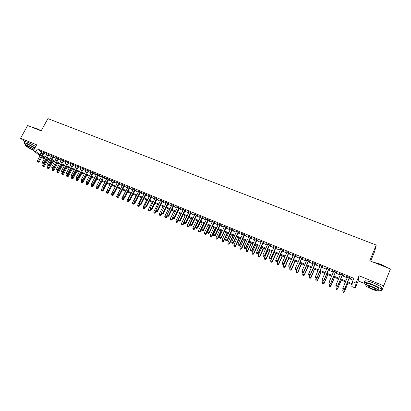 <?xml version="1.0" encoding="UTF-8"?>
<svg xmlns="http://www.w3.org/2000/svg" width="411" height="411" viewBox="0 0 411 411"><rect width="100%" height="100%" fill="white"/><g stroke="black" fill="none" stroke-linecap="round" stroke-linejoin="round"><path stroke-width="0.62" d="M44.095 159.149L41.639 157.387M370.665 261.149L374.693 251.362L376.229 245.069L47.917 118.609L41.151 130.868L27.66 125.53L20.55 138.271L24.932 141.98M376.229 245.069L369.756 260.795L390.45 268.974L381.809 290.582L383.674 285.779L359.029 275.766L356.003 283.097L355.248 287.952L351.842 286.544L352.088 284.602L347.321 282.634M359.029 275.766L358.156 280.903L364.018 283.302M381.203 290.336L381.809 290.582M358.156 280.903L355.248 287.952M390.45 268.974L383.674 285.779M44.111 152.871L44.943 153.211L44.28 152.635L41.419 151.464L42.117 152.055M48.888 154.829L49.726 155.173L49.073 154.598L46.191 153.421L46.895 154.012M53.697 156.797L54.545 157.146L53.898 156.576L51 155.389L51.709 155.985M58.537 158.78L59.389 159.129L58.752 158.564L55.834 157.367L56.548 157.968M63.412 160.778L64.27 161.127L63.643 160.562L60.705 159.36L61.424 159.961M68.318 162.787L69.182 163.141L68.56 162.581L65.606 161.369L66.33 161.975M73.256 164.811L74.124 165.165L73.518 164.606L70.538 163.388L71.273 163.994M78.229 166.845L79.102 167.205L78.501 166.65L75.506 165.422L76.246 166.034M83.233 168.895L84.111 169.255L83.525 168.705L80.505 167.472L81.25 168.084M88.273 170.961L89.156 171.325L88.576 170.776L85.539 169.532L86.289 170.149M93.343 173.036L94.237 173.406L93.667 172.856L90.61 171.608L91.365 172.23M98.45 175.132L99.349 175.497L98.789 174.958L95.712 173.694L96.472 174.321M103.593 177.239L104.497 177.609L103.947 177.069L100.849 175.8L101.615 176.427M108.771 179.355L109.68 179.73L109.141 179.196L106.017 177.917L106.793 178.549M113.981 181.492L114.895 181.868L114.366 181.333L111.227 180.049L112.008 180.686M119.226 183.64L120.151 184.02L119.632 183.491L116.467 182.196L117.258 182.833M124.512 185.808L125.442 186.188L124.934 185.659L121.748 184.354L122.54 185.001M129.83 187.986L130.765 188.366L130.272 187.848L127.066 186.532L127.862 187.18M135.188 190.18L136.128 190.565L135.645 190.046L132.414 188.726L133.221 189.373M140.583 192.389L141.533 192.78L141.06 192.261L137.808 190.93L138.62 191.588M146.013 194.614L146.968 195.004L146.506 194.495L143.234 193.155L144.05 193.812M151.484 196.854L152.445 197.249L151.998 196.741L148.7 195.389L149.527 196.052M156.992 199.114L157.963 199.51L157.521 199.006L154.202 197.645L155.034 198.313M162.54 201.385L163.516 201.786L163.09 201.282L159.745 199.916L160.583 200.583M168.125 203.671L169.106 204.077L168.695 203.579L165.325 202.202L166.172 202.875M173.75 205.978L174.742 206.384L174.341 205.89L170.95 204.503L171.803 205.181M179.417 208.3L180.414 208.706L180.028 208.218L176.612 206.82L177.47 207.504M185.125 210.638L186.126 211.049L185.751 210.56L182.314 209.153L183.178 209.841M190.874 212.99L191.886 213.407L191.521 212.924L188.053 211.506L188.932 212.194M196.664 215.364L197.681 215.78L197.331 215.302L193.838 213.874L194.722 214.568M202.495 217.753L203.517 218.169L203.183 217.696L199.664 216.258L200.558 216.957M208.367 220.157L209.399 220.579L209.076 220.111L205.536 218.662L206.435 219.366M214.28 222.582L215.323 223.009L215.015 222.541L211.444 221.082L212.353 221.791M220.239 225.023L221.288 225.454L220.995 224.992L217.404 223.522L218.313 224.231M226.245 227.483L227.298 227.915L227.021 227.458L223.399 225.978L224.319 226.692M232.292 229.96L233.356 230.396L233.088 229.944L229.441 228.449L230.371 229.174M238.385 232.456L239.454 232.893L239.202 232.446L235.529 230.941L236.469 231.67M244.519 234.969L245.598 235.411L245.362 234.969L241.663 233.453L242.608 234.183M250.705 237.501L251.789 237.948L251.568 237.512L247.838 235.986L248.794 236.721M256.932 240.055L258.026 240.502L257.82 240.07L254.065 238.534L255.026 239.274M263.21 242.624L264.309 243.076L264.119 242.649L260.338 241.098L261.304 241.843M269.529 245.213L270.644 245.67L270.469 245.249L266.657 243.687L267.633 244.437M275.899 247.823L277.019 248.28L276.865 247.869L273.022 246.292L274.009 247.047M282.321 250.453L283.451 250.916L283.307 250.505L279.434 248.922L280.43 249.677M288.789 253.104L289.925 253.566L289.801 253.166L285.897 251.568L286.904 252.328M295.303 255.77L296.449 256.243L296.341 255.842L292.411 254.234L293.423 255M301.874 258.462L303.025 258.935L302.938 258.545L298.977 256.921L299.074 257.317L299.999 257.692M308.491 261.175L309.653 261.653L309.581 261.262L305.589 259.629L305.671 260.019L306.621 260.41M315.16 263.908L316.331 264.386L316.275 264.006L312.252 262.357L312.319 262.742L313.295 263.143M321.88 266.657L323.061 267.145L323.025 266.77L318.972 265.105L319.018 265.485L320.02 265.896M328.656 269.436L329.843 269.919L329.828 269.554L325.738 267.88L325.769 268.249L326.796 268.676M335.479 272.231L336.681 272.724L336.681 272.359L332.561 270.674L332.571 271.039L333.629 271.471M342.358 275.046L343.57 275.545L343.586 275.185L339.435 273.49L339.429 273.849L340.514 274.291M347.665 281.802L352.201 283.672L352.458 281.638L353.835 278.309L37.314 148.905L41.835 152.568M43.828 153.385L46.618 154.526M48.606 155.343L51.426 156.499M53.415 157.315L56.271 158.487M58.259 159.298L61.147 160.485M63.13 161.297L66.053 162.499M68.036 163.311L70.99 164.523M72.978 165.335L75.963 166.563M77.946 167.375L80.972 168.613M82.95 169.43L86.012 170.683M87.99 171.495L91.083 172.764M93.066 173.576L96.189 174.855M98.172 175.667L101.332 176.966M103.31 177.778L106.511 179.088M108.489 179.9L111.725 181.225M113.698 182.037L116.976 183.378M118.949 184.19L122.262 185.546M124.23 186.358L127.585 187.729M129.552 188.536L132.943 189.928M134.911 190.735L138.337 192.143M140.305 192.944L143.773 194.367M145.735 195.174L149.244 196.612M151.207 197.419L154.757 198.873M156.714 199.674L160.305 201.149M162.263 201.95L165.895 203.44M167.847 204.241L171.521 205.747M173.473 206.548L177.192 208.074M179.139 208.87L182.9 210.417M184.847 211.213L188.649 212.775M190.596 213.571L194.444 215.148M196.386 215.945L200.275 217.542M202.217 218.333L206.152 219.952M208.089 220.743L212.076 222.377M214.003 223.168L218.036 224.822M219.962 225.613L224.041 227.288M225.968 228.074L230.093 229.77M232.015 230.556L236.191 232.266M238.108 233.052L242.331 234.784M244.242 235.57L248.516 237.322M250.427 238.108L254.748 239.88M256.654 240.661L261.031 242.454M262.932 243.235L267.356 245.048M269.256 245.829L273.731 247.663M275.627 248.439L280.158 250.299M282.044 251.075L286.626 252.95M288.512 253.726L293.151 255.627M295.031 256.397L299.722 258.324M301.597 259.089L306.344 261.036M308.219 261.807L313.023 263.775M314.888 264.54L319.748 266.534M321.608 267.294L326.524 269.313M328.384 270.073L333.357 272.113M335.206 272.873L340.246 274.938M342.091 275.694L347.182 277.785M349.021 278.54L353.054 280.194M349.293 277.887L350.511 278.391L350.552 278.036L346.365 276.326L346.339 276.68L347.454 277.137M39.97 155.98L33.502 150.534L36.651 144.811L20.55 138.271M33.502 150.534L35.88 151.515L40.427 155.142M37.314 148.905L35.88 151.515M352.458 281.638L356.003 283.097M42.014 156.699L44.357 158.677M345.476 281.874L340.38 279.768M338.536 279.007L333.496 276.927M331.646 276.166L326.668 274.111M324.813 273.341L319.892 271.311M318.032 270.546L313.167 268.537M311.302 267.767L306.498 265.783M304.623 265.008L299.876 263.05M297.996 262.275L293.305 260.338M291.425 259.562L286.786 257.646M284.9 256.865L280.312 254.974M278.422 254.193L273.89 252.323M272 251.542L267.52 249.693M265.619 248.907L261.196 247.083M259.29 246.297L254.918 244.488M253.012 243.702L248.686 241.92M246.775 241.129L242.5 239.366M240.584 238.575L236.361 236.828M234.445 236.037L230.268 234.316M228.346 233.52L224.216 231.819M222.294 231.023L218.215 229.338M216.284 228.542L212.251 226.877M210.319 226.081L206.337 224.437M204.401 223.635L200.46 222.012M198.523 221.21L194.629 219.602M192.687 218.801L188.839 217.214M186.892 216.412L183.09 214.84M181.143 214.039L177.382 212.482M175.43 211.68L171.711 210.144M169.764 209.338L166.085 207.822M164.133 207.016L160.501 205.515M158.543 204.709L154.952 203.224M152.99 202.418L149.44 200.948M147.482 200.142L143.968 198.693M142.006 197.881L138.538 196.448M136.57 195.636L133.143 194.223M131.176 193.411L127.785 192.009M125.817 191.197L122.463 189.815M120.495 188.998L117.181 187.632M115.208 186.82L111.931 185.464M109.958 184.652L106.721 183.316M104.743 182.499L101.543 181.179M99.565 180.362L96.4 179.057M94.422 178.24L91.293 176.946M89.315 176.129L86.223 174.855M84.24 174.033L81.183 172.774M79.2 171.952L76.179 170.709M74.196 169.887L71.206 168.654M69.223 167.837L66.269 166.614M64.28 165.797L61.362 164.59M59.374 163.768L56.487 162.581M54.499 161.759L51.647 160.578M49.659 159.761L46.839 158.595M44.845 157.773L42.061 156.622M42.415 155.964L45.205 157.115M47.193 157.937L50.014 159.098M52.007 159.92L54.858 161.097M56.846 161.913L59.734 163.105M61.722 163.922L64.64 165.124M66.628 165.946L69.582 167.164M71.565 167.981L74.55 169.214M76.538 170.031L79.559 171.279M81.542 172.096L84.599 173.355M86.582 174.172L89.675 175.446M91.653 176.262L94.782 177.552M96.76 178.369L99.924 179.674M101.902 180.486L105.103 181.806M107.076 182.623L110.318 183.958M112.29 184.77L115.568 186.121M117.536 186.933L120.849 188.3M122.822 189.111L126.172 190.493M128.145 191.305L131.535 192.702M133.503 193.514L136.93 194.927M138.897 195.739L142.365 197.167M144.328 197.979L147.837 199.427M149.799 200.234L153.349 201.698M155.307 202.505L158.898 203.984M160.855 204.791L164.487 206.291M166.445 207.093L170.118 208.608M172.07 209.415L175.79 210.946M177.737 211.752L181.498 213.304M183.445 214.105L187.252 215.672M189.194 216.474L193.042 218.061M194.984 218.863L198.878 220.466M200.815 221.267L204.755 222.89M206.692 223.687L210.679 225.331M212.61 226.127L216.638 227.786M218.57 228.583L222.649 230.268M224.57 231.059L228.701 232.76M230.622 233.551L234.799 235.272M236.715 236.063L240.938 237.805M242.855 238.596L247.129 240.358M249.04 241.144L253.361 242.927M255.267 243.713L259.644 245.516M261.545 246.302L265.974 248.126M267.869 248.907L272.349 250.756M274.245 251.537L278.776 253.402M280.667 254.183L285.249 256.074M287.135 256.849L291.774 258.76M293.654 259.536L298.35 261.473M300.225 262.249L304.972 264.206M306.842 264.977L311.651 266.955M313.516 267.725L318.376 269.729M320.241 270.5L325.158 272.524M327.017 273.289L331.996 275.344M333.845 276.105L338.88 278.185M340.729 278.946L345.826 281.047M41.352 152.368L39.944 154.947M346.473 276.367L346.339 276.68M339.558 273.536L339.429 273.849M332.705 270.731L332.571 271.039M325.897 267.946L325.769 268.249M319.147 265.182L319.018 265.485M312.452 262.439L312.319 262.742M305.805 259.716L305.671 260.019M299.208 257.014L299.074 257.317M292.663 254.337L292.529 254.635M286.164 251.676L286.035 251.974M279.716 249.035L279.588 249.333M273.32 246.415L273.187 246.713M266.97 243.815L266.837 244.108M260.666 241.236L260.533 241.529M254.414 238.673L254.281 238.966M248.203 236.135L248.069 236.423M242.038 233.607L241.909 233.9M235.924 231.105L235.791 231.393M229.852 228.619L229.718 228.901M223.82 226.148L223.687 226.435M217.835 223.697L217.702 223.985M211.896 221.267L211.763 221.55M205.998 218.852L205.865 219.135M200.142 216.453L200.008 216.736M194.331 214.074L194.198 214.352M188.562 211.711L188.423 211.989M182.828 209.363L182.695 209.641M177.141 207.036L177.007 207.308M171.49 204.724L171.356 204.997M165.88 202.428L165.746 202.7M160.311 200.147L160.177 200.419M154.783 197.881L154.649 198.153M149.291 195.631L149.157 195.903M143.835 193.401L143.701 193.668M138.42 191.182L138.286 191.449M133.041 188.983L132.907 189.245M127.703 186.794L127.564 187.056M122.396 184.621L122.262 184.883M117.13 182.463L116.991 182.725M111.895 180.321L111.761 180.583M106.701 178.194L106.562 178.456M101.538 176.083L101.404 176.34M96.41 173.981L96.277 174.238M91.319 171.896L91.185 172.152M86.264 169.825L86.125 170.082M342.954 289.601L343.653 289.894L342.954 289.601L342.8 288.296L347.583 276.824M342.959 289.472L342.8 288.296L344.546 289.025L344.526 289.349L349.422 277.579M349.329 277.538L344.546 289.025L343.658 289.765M343.653 289.894L344.526 289.349M343.154 289.683L342.671 290.834L344.382 291.548L344.361 291.856L348.066 282.943M343.514 292.267L342.831 291.98L343.504 292.391L344.382 291.548L347.978 282.907M344.361 291.856L343.504 292.391M374.38 262.619C376.26 262.84 378.603 263.497 381.398 264.581L388.015 268.008M387.455 267.787L381.331 264.735L374.899 262.824M378.238 290.063L380.807 290.397C382.6 289.709 380.057 287.834 373.178 284.777C369.242 283.215 366.401 282.444 364.644 282.47C363.267 282.66 363.797 283.533 366.237 285.1M381.47 288.748C383.273 288.039 380.735 286.159 373.856 283.107C369.926 281.55 367.08 280.79 365.322 280.826C364.475 280.898 364.326 281.263 364.876 281.91M367.681 285.249C366.216 284.253 365.954 283.693 366.884 283.58C368.153 283.564 370.203 284.119 373.034 285.244C377.981 287.443 379.805 288.789 378.521 289.287M371.719 289.113C374.544 290.243 376.604 290.808 377.904 290.808C379.189 290.32 377.36 288.979 372.412 286.78C369.581 285.65 367.532 285.09 366.268 285.1C365.009 285.599 366.823 286.935 371.719 289.113M372.289 287.202L368.323 286.113C367.506 286.436 368.682 287.299 371.837 288.702L375.824 289.796C376.646 289.478 375.469 288.614 372.289 287.202M33.029 127.554L36.137 128.227L41.213 130.755M41.064 130.832L35.973 128.304L32.854 127.585M35.027 147.76L27.439 143.701L24.439 142.869C23.812 142.992 24.254 143.629 25.77 144.775M35.731 146.48L28.148 142.422L25.143 141.595L24.912 142.021M26.078 144.225L26.242 143.922L28.405 144.523L34.822 148.135M34.175 149.306L27.758 145.7L25.595 145.093C24.192 145.124 29.145 148.428 32.659 149.83L33.681 150.21M28.642 146.444L27.244 146.054C27.172 146.624 28.693 147.641 31.801 149.106L33.204 149.501C33.286 148.936 31.765 147.914 28.642 146.444M336.013 286.703L336.707 286.991L336.013 286.703L335.854 285.398L340.647 273.983M336.013 286.57L335.854 285.398L337.585 286.123L337.58 286.452L342.491 274.738M342.373 274.692L337.585 286.123L336.707 286.863M336.707 286.991L337.58 286.452M329.129 283.826L329.812 284.114L329.129 283.826L328.959 282.527L333.758 271.162M329.119 283.693L328.959 282.527L330.675 283.241L330.696 283.575L335.612 271.923M335.479 271.866L330.675 283.241L329.807 283.98M329.812 284.114L330.696 283.575M322.296 280.97L322.979 281.258L322.296 280.97L322.121 279.67L326.93 268.368M322.281 280.836L322.121 279.67L323.822 280.384L323.858 280.723L328.785 269.128M328.63 269.061L323.822 280.384L322.964 281.119M322.979 281.258L323.858 280.723M321.839 266.282L317.025 277.548L315.335 276.839L320.148 265.593M322.013 266.354L317.076 277.893L317.025 277.548L316.172 278.283L315.494 278L316.172 278.283M316.193 278.422L317.076 277.893M315.335 276.839L315.494 278M336.352 286.842L335.874 287.988L337.57 288.697L337.57 289.01L341.279 280.143M336.712 289.416L336.034 289.133L336.712 289.539L337.57 288.697L341.171 280.097M337.57 289.01L336.712 289.539M329.607 284.027L329.129 285.162L330.809 285.866L330.824 286.19L334.549 277.363M329.961 286.585L329.288 286.308L329.966 286.714L330.809 285.866L334.415 277.307M330.824 286.19L329.966 286.714M322.912 281.232L322.435 282.362L324.104 283.061L324.135 283.385L327.865 274.605M323.262 283.78L322.594 283.498L323.272 283.909L324.104 283.061L327.716 274.543M324.135 283.385L323.272 283.909M316.316 278.35L315.792 279.583L317.446 280.271L317.498 280.605L321.232 271.866M316.614 280.99L315.951 280.713L316.634 281.124L317.446 280.271L321.068 271.799M315.951 280.713L315.792 279.583M317.498 280.605L316.634 281.124M315.103 263.523L310.279 274.733L308.599 274.034L313.423 262.84M315.294 263.6L310.351 275.087L310.279 274.733L309.437 275.468L308.764 275.19L309.437 275.468M309.462 275.611L310.351 275.087M308.599 274.034L308.764 275.19M309.807 275.406L309.2 276.819L310.911 277.846L314.646 269.148M310.017 278.226L309.36 277.954L310.043 278.36L310.839 277.507L314.466 269.071M309.36 277.954L309.2 276.819M310.911 277.846L310.043 278.36M308.414 260.785L303.585 271.943L301.921 271.245L306.75 260.106M308.62 260.872L303.672 272.303L303.585 271.943L302.748 272.678L302.085 272.401L302.748 272.678M302.784 272.822L303.672 272.303M301.921 271.245L302.085 272.401M303.344 272.493L302.655 274.08L304.371 275.108L308.116 266.451M303.467 275.483L302.815 275.211L303.503 275.622L304.284 274.764L307.916 266.369M302.815 275.211L302.655 274.08M304.371 275.108L303.503 275.622M301.782 258.067L296.942 269.169L295.288 268.481L300.128 257.394M302.003 258.159L297.05 269.534L296.942 269.169L296.115 269.904L295.452 269.631L296.115 269.904M296.156 270.053L297.05 269.534M295.288 268.481L295.452 269.631M296.927 269.606L296.161 271.363L297.883 272.39L301.633 263.775M296.973 272.76L296.326 272.488L297.014 272.899L297.78 272.041L301.417 263.687M296.326 272.488L296.161 271.363M297.883 272.39L297.014 272.899M295.196 255.375L290.351 266.42L288.712 265.737L293.557 254.702M295.437 255.472L290.474 266.796L290.351 266.42L289.534 267.155L288.876 266.883L289.534 267.155M289.58 267.304L290.474 266.796M288.712 265.737L288.876 266.883M293.362 260.358L289.719 268.666L291.445 269.698L295.196 261.119M290.52 270.058L289.878 269.786L290.572 270.197L291.322 269.339L294.964 261.021M289.878 269.786L289.719 268.666M291.445 269.698L290.572 270.197M288.661 252.698L283.811 263.692L282.182 263.014L287.037 252.03M288.923 252.806L283.95 264.073L283.811 263.692L282.999 264.427L282.347 264.155L282.999 264.427M283.056 264.576L283.95 264.073M282.182 263.014L282.347 264.155M286.97 257.723L283.323 265.989L285.049 267.022L288.81 258.483M284.124 267.376L283.487 267.109L284.176 267.52L284.915 266.657L288.563 258.38M283.487 267.109L283.323 265.989M285.049 267.022L284.176 267.52M282.177 250.042L277.317 260.985L275.704 260.312L280.564 249.385M282.455 250.155L277.476 261.37L277.317 260.985L276.516 261.72L275.873 261.447L276.516 261.72M276.582 261.874L277.476 261.37M275.704 260.312L275.873 261.447M280.626 255.103L276.973 263.333L278.704 264.365L282.47 255.863M277.769 264.71L277.137 264.448L277.831 264.859L278.555 263.996L282.208 255.755M277.137 264.448L276.973 263.333M278.704 264.365L277.831 264.859M275.74 247.407L270.875 258.298L269.272 257.63L274.142 246.754M276.033 247.53L271.049 258.689L270.875 258.298L270.084 259.033L269.441 258.766L270.084 259.033M270.155 259.187L271.049 258.689M269.272 257.63L269.441 258.766M274.327 252.503L270.669 260.697L272.411 261.725L276.177 253.268M271.466 262.069L270.839 261.807L271.532 262.218L272.241 261.355L275.899 253.15M270.839 261.807L270.669 260.697M272.411 261.725L271.532 262.218M269.354 244.792L264.484 255.632L262.891 254.969L267.767 244.144M269.662 244.92L264.674 256.027L264.484 255.632L263.698 256.366L263.061 256.099L263.698 256.366M263.775 256.521L264.674 256.027M262.891 254.969L263.061 256.099M268.08 249.924L264.417 258.077L266.158 259.11L269.935 250.689M265.208 259.444L264.581 259.182L265.28 259.598L265.979 258.73L269.637 250.566M264.581 259.182L264.417 258.077M266.158 259.11L265.28 259.598M263.014 242.197L258.139 252.986L256.562 252.328L261.437 241.55M263.338 242.331L258.344 253.387L258.139 252.986L257.363 253.721L256.731 253.453L257.363 253.721M257.445 253.88L258.344 253.387M256.562 252.328L256.731 253.453M261.874 247.36L258.211 255.478L259.952 256.51L263.734 248.131M258.997 256.839L258.375 256.582L259.074 256.993L259.757 256.125L263.42 248.003M258.375 256.582L258.211 255.478M259.952 256.51L259.074 256.993M256.726 239.623L251.84 250.361L250.273 249.708L255.159 238.981M257.065 239.762L252.066 250.767L251.84 250.361L251.075 251.09L250.448 250.828L251.075 251.09M251.162 251.255L252.066 250.767M250.273 249.708L250.448 250.828M255.714 244.822L252.046 252.899L253.798 253.931L257.579 245.588M252.827 254.255L252.215 253.998L252.914 254.409L253.582 253.541L257.25 245.454M252.215 253.998L252.046 252.899M253.798 253.931L252.914 254.409M250.479 237.065L245.593 247.756L244.036 247.103L248.927 236.428M250.838 237.209L245.829 248.167L245.593 247.756L244.833 248.485L244.211 248.223L244.833 248.485M244.925 248.65L245.829 248.167M244.036 247.103L244.211 248.223M249.6 242.295L245.927 250.34L247.684 251.373L251.465 243.065M246.708 251.691L246.097 251.434L246.8 251.845L247.453 250.977L251.126 242.927M246.097 251.434L245.927 250.34M247.684 251.373L246.8 251.845M244.283 234.527L239.392 245.167L237.846 244.524L242.742 233.895M244.653 234.681L239.644 245.583L239.392 245.167L238.637 245.896L238.02 245.639L238.637 245.896M238.74 246.061L239.644 245.583M237.846 244.524L238.02 245.639M243.533 239.793L239.854 247.797L241.611 248.83L245.403 240.563M240.63 249.143L240.024 248.891L240.728 249.302L241.37 248.434L245.048 240.414M240.024 248.891L239.854 247.797M241.611 248.83L240.728 249.302M238.128 232.01L233.232 242.598L231.701 241.961L236.597 231.383M238.519 232.169L233.499 243.019L233.232 242.598L232.487 243.327L231.876 243.071L232.487 243.327M232.595 243.497L233.499 243.019M231.701 241.961L231.876 243.071M237.507 237.306L233.828 245.275L235.585 246.307L239.382 238.077M234.599 246.615L233.998 246.364L234.702 246.775L235.333 245.901L239.012 237.923M233.998 246.364L233.828 245.275M235.585 246.307L234.702 246.775M232.025 229.508L227.124 240.05L225.603 239.418L230.504 228.886M232.426 229.672L227.401 240.476L227.124 240.05L226.384 240.779L225.778 240.522L226.384 240.779M226.497 240.949L227.401 240.476M225.603 239.418L225.778 240.522M231.527 234.835L227.843 242.767L229.605 243.805L233.402 235.611M228.608 244.103L228.013 243.857L228.716 244.268L229.333 243.394L233.016 235.452M228.013 243.857L227.843 242.767M229.605 243.805L228.716 244.268M225.963 227.026L221.056 237.522L219.546 236.89L224.452 226.41M226.379 227.196L221.354 237.948L221.056 237.522L220.327 238.246L219.721 237.995L220.327 238.246M220.445 238.421L221.354 237.948M219.546 236.89L219.721 237.995M225.588 232.385L221.904 240.281L223.666 241.319L227.468 233.16M222.664 241.611L222.074 241.365L222.777 241.776L223.384 240.903L227.067 232.996M222.074 241.365L221.904 240.281M223.666 241.319L222.777 241.776M219.947 224.56L215.035 235.01L213.535 234.383L218.447 223.949M220.373 224.74L215.343 235.446L215.035 235.01L214.311 235.734L213.71 235.482L214.311 235.734M214.434 235.909L215.343 235.446M213.535 234.383L213.71 235.482M219.695 229.949L216.001 237.815L217.773 238.848L221.575 230.725M216.761 239.14L216.176 238.894L216.885 239.305L217.476 238.431L221.164 230.556M216.176 238.894L216.001 237.815M217.773 238.848L216.885 239.305M213.972 222.115L209.055 232.518L207.57 231.896L212.487 221.508M214.414 222.3L209.384 232.955L209.055 232.518L208.341 233.243L207.745 232.991L208.341 233.243M208.469 233.417L209.384 232.955M207.57 231.896L207.745 232.991M213.838 227.535L210.144 235.364L211.917 236.397L215.724 228.311M210.905 236.685L210.319 236.438L211.028 236.849L211.608 235.976L215.297 228.136M210.319 236.438L210.144 235.364M211.917 236.397L211.028 236.849M208.043 219.69L203.121 230.042L201.647 229.425L206.569 219.084M208.5 219.875L203.46 230.484L203.121 230.042L202.412 230.766L201.822 230.52L202.412 230.766M202.551 230.941L203.46 230.484M201.647 229.425L201.822 230.52M208.028 225.136L204.334 232.929L206.106 233.962L209.918 225.916M205.084 234.244L204.503 234.003L205.217 234.414L205.783 233.535L209.476 225.731M204.503 234.003L204.334 232.929M206.106 233.962L205.217 234.414M202.155 217.28L197.234 227.586L195.77 226.975L200.691 216.679M202.628 217.47L197.583 228.033L197.234 227.586L196.53 228.311L195.944 228.064L196.53 228.311M196.674 228.485L197.583 228.033M195.77 226.975L195.944 228.064M202.258 222.752L198.559 230.514L200.337 231.547L204.149 223.533M199.309 231.825L198.734 231.583L199.443 231.994L199.998 231.116L203.697 223.348M198.734 231.583L198.559 230.514M200.337 231.547L199.443 231.994M196.309 214.886L191.387 225.146L189.928 224.54L194.855 214.29M196.797 215.087L191.752 225.598L191.387 225.146L190.689 225.87L190.108 225.624L190.689 225.87M190.838 226.05L191.752 225.598M189.928 224.54L190.108 225.624M196.53 220.388L192.826 228.115L194.609 229.148L198.421 221.169M193.571 229.42L193 229.179L193.715 229.59L194.254 228.711L197.958 220.979M193 229.179L192.826 228.115M194.609 229.148L193.715 229.59M190.509 212.508L185.582 222.726L184.133 222.12L189.065 211.917M191.007 212.713L185.957 223.183L185.582 222.726L184.888 223.445L184.313 223.204L184.888 223.445M185.042 223.63L185.957 223.183M184.133 222.12L184.313 223.204M190.838 218.041L187.133 225.731L188.916 226.764L189.944 224.632M187.878 227.031L187.308 226.795L188.022 227.206L188.557 226.327L192.256 218.626M187.308 226.795L187.133 225.731M188.916 226.764L188.022 227.206M184.75 210.149L179.818 220.322L178.379 219.721L183.316 209.564M185.258 210.36L180.208 220.784L179.818 220.322L179.134 221.041L178.559 220.799L179.134 221.041M179.288 221.226L180.208 220.784M178.379 219.721L178.559 220.799M185.191 215.708L181.482 223.368L183.27 224.401L184.195 222.485M182.222 224.663L181.657 224.427L182.371 224.838L186.599 216.289M181.657 224.427L181.482 223.368M183.27 224.401L182.371 224.838M179.026 207.807L174.094 217.933L172.671 217.337L177.603 207.226M179.55 208.023L174.495 218.4L174.094 217.933L173.416 218.652L172.846 218.416L173.416 218.652M173.581 218.842L174.495 218.4M172.671 217.337L172.846 218.416M179.581 213.391L175.872 221.015L177.66 222.053L178.487 220.353M176.607 222.305L176.047 222.074L176.761 222.485L180.979 213.967M176.047 222.074L175.872 221.015M177.66 222.053L176.761 222.485M173.35 205.485L168.412 215.564L167 214.974L171.937 204.904M173.889 205.706L168.829 216.032L168.412 215.564L167.745 216.284L167.179 216.047L167.745 216.284M167.909 216.469L168.829 216.032M167 214.974L167.179 216.047M174.012 211.09L170.298 218.683L172.091 219.721L172.815 218.231M171.033 219.967L170.478 219.736L171.192 220.152L175.399 211.665M170.478 219.736L170.298 218.683M172.091 219.721L171.192 220.152M167.709 203.178L162.771 213.211L161.369 212.626L166.306 202.602M168.263 203.399L163.198 213.684L162.771 213.211L162.109 213.931L161.549 213.694L162.109 213.931M162.278 214.121L163.198 213.684M161.369 212.626L161.549 213.694M168.479 208.809L164.765 216.371L166.558 217.404L167.205 216.078M165.494 217.65L164.945 217.419L165.659 217.83L167.025 215.148M164.945 217.419L164.765 216.371M166.558 217.404L165.659 217.83M162.114 200.881L157.172 210.874L155.774 210.293L160.716 200.311M162.674 201.113L157.608 211.352L157.172 210.874L156.514 211.593L155.954 211.362L156.514 211.593M156.689 211.783L157.608 211.352M155.774 210.293L155.954 211.362M162.987 206.543L159.273 214.069L161.066 215.102L161.687 213.848M159.997 215.343L159.447 215.112L160.167 215.528L161.436 213.032M159.447 215.112L159.273 214.069M161.066 215.102L160.167 215.528M156.555 198.605L151.608 208.557L150.226 207.976L155.168 198.04M157.125 198.842L152.06 209.04L151.608 208.557L150.96 209.271L150.405 209.04L150.96 209.271M151.14 209.466L152.06 209.04M150.226 207.976L150.405 209.04M157.531 204.288L153.812 211.783L155.61 212.821L156.221 211.588M154.536 213.057L153.991 212.826L154.711 213.242L155.882 210.925M153.991 212.826L153.812 211.783M155.61 212.821L154.711 213.242M151.032 196.345L146.085 206.25L144.713 205.68L149.661 195.785M151.618 196.586L146.552 206.738L146.085 206.25L145.443 206.969L144.893 206.738L145.443 206.969M145.628 207.165L146.552 206.738M144.713 205.68L144.893 206.738L144.353 207.827L144.816 208.3L145.422 207.077M152.111 202.053L148.397 209.518L150.195 210.55L150.806 209.322M149.111 210.781L148.571 210.555L149.291 210.971L150.369 208.829M148.571 210.555L148.397 209.518M150.195 210.55L149.291 210.971M145.551 194.1L140.603 203.964L139.237 203.394L144.189 193.545M146.152 194.346L141.081 204.457L140.603 203.964L139.966 204.678L139.421 204.452L139.966 204.678M140.156 204.873L141.081 204.457M139.237 203.394L139.421 204.452M146.732 199.833L143.013 207.262L144.353 207.827L143.727 208.526L143.192 208.3L143.727 208.526M143.192 208.3L143.013 207.262M144.816 208.3L143.912 208.711M140.11 191.875L135.157 201.693L133.801 201.128L138.754 191.321M140.716 192.122L135.645 202.186L135.157 201.693L134.525 202.407L133.986 202.181L134.525 202.407M134.721 202.608L135.645 202.186M133.801 201.128L133.986 202.181M141.389 197.624L137.67 205.027L139.473 206.06L140.079 204.842M138.379 206.281L137.844 206.06L138.569 206.471L139.519 204.555M137.844 206.06L137.67 205.027M139.473 206.06L138.569 206.471M134.7 189.661L129.748 199.438L128.402 198.878L133.359 189.111M135.322 189.913L130.251 199.936L129.748 199.438L129.126 200.152L128.586 199.926L129.126 200.152M129.326 200.352L130.251 199.936M128.402 198.878L128.586 199.926M136.082 195.436L132.357 202.803L134.166 203.841L134.803 202.566M133.066 204.056L132.537 203.835L133.262 204.246L133.066 204.056L134.176 202.376M132.537 203.835L132.357 202.803M134.166 203.841L133.262 204.246M129.337 187.462L124.379 197.198L123.043 196.643L127.996 186.918M129.968 187.719L124.893 197.701L124.379 197.198L123.762 197.912L123.228 197.686L123.762 197.912M123.968 198.112L124.893 197.701M123.043 196.643L123.228 197.686M130.811 193.257L127.086 200.599L128.895 201.631L129.604 200.224M127.79 201.847L127.266 201.626L127.991 202.037L127.79 201.847L128.895 200.172M127.266 201.626L127.086 200.599M128.895 201.631L127.991 202.037M124.004 185.279L119.046 194.973L117.721 194.418L122.678 184.734M124.646 185.541L119.57 195.482L119.046 194.973L118.435 195.687L117.906 195.466L118.435 195.687M118.645 195.888L119.57 195.482M117.721 194.418L117.906 195.466M125.576 191.1L121.851 198.405L123.66 199.438L124.441 197.902M122.55 199.648L122.031 199.427L122.755 199.844L122.55 199.648L123.649 197.979M122.031 199.427L121.851 198.405M123.66 199.438L122.755 199.844M118.707 183.111L113.749 192.764L112.434 192.214L117.392 182.571M119.365 183.378L114.284 193.273L113.749 192.764L113.143 193.478L112.619 193.257L113.143 193.478M113.359 193.679L114.284 193.273M111.664 195.086L112.388 195.497L111.664 195.086L111.484 194.069L112.434 192.214L112.619 193.257M120.372 188.952L116.647 196.227L118.46 197.265L119.313 195.595M117.346 197.465L116.827 197.249L117.551 197.66L117.346 197.465L118.44 195.806M116.827 197.249L116.647 196.227M118.46 197.265L117.551 197.66M113.451 180.958L108.494 190.57L107.184 190.026L112.141 180.424M114.114 181.23L109.033 191.084L108.494 190.57L107.893 191.285L107.369 191.064L107.893 191.285M108.108 191.485L109.033 191.084M107.184 190.026L107.369 191.064M111.484 194.069L113.292 195.102L114.217 193.304M112.177 195.302L113.266 193.643M113.292 195.102L112.388 195.497M108.227 178.821L103.269 188.392L101.969 187.853L106.927 178.287M108.905 179.098L103.824 188.911L103.269 188.392L102.673 189.101L102.154 188.885L102.673 189.101M102.894 189.307L103.824 188.911M101.969 187.853L102.154 188.885M107.22 190.236L106.351 191.916L108.165 192.949L112.008 185.495M107.045 193.149L106.531 192.934L107.256 193.345L107.045 193.149L108.134 191.475M106.531 192.934L106.351 191.916M108.165 192.949L107.256 193.345M103.043 176.699L98.08 186.229L96.791 185.69L101.748 176.17M103.726 176.977L98.645 186.748L98.08 186.229L97.489 186.938L96.975 186.722L97.489 186.938M97.715 187.144L98.645 186.748M96.791 185.69L96.975 186.722M102.041 188.264L101.255 189.784L103.069 190.817L106.911 183.393M101.943 191.012L101.435 190.796L102.159 191.207L101.943 191.012L103.089 189.224M101.435 190.796L101.255 189.784M103.069 190.817L102.159 191.207M97.89 174.588L92.927 184.082L91.643 183.547L96.606 174.064M98.583 174.87L93.503 184.606L92.927 184.082L92.347 184.791L91.833 184.575L92.347 184.791M92.573 184.996L93.503 184.606M91.643 183.547L91.833 184.575M96.898 186.301L96.189 187.668L98.008 188.7L101.851 181.302M96.878 188.885L96.369 188.675L97.099 189.086L96.878 188.885L98.08 186.99M96.369 188.675L96.189 187.668M98.008 188.7L97.099 189.086M92.773 172.492L87.81 181.945L86.536 181.415L91.499 171.973M93.477 172.779L88.396 182.474L87.81 181.945L87.235 182.654L86.721 182.438L87.235 182.654M87.466 182.864L88.396 182.474M86.536 181.415L86.721 182.438M91.792 184.354L91.16 185.561L92.978 186.594L96.821 179.227M91.843 186.779L91.34 186.568L92.069 186.979L91.843 186.779L93.102 184.775M91.34 186.568L91.16 185.561M92.978 186.594L92.069 186.979M87.692 170.411L82.729 179.828L81.46 179.299L86.423 169.892M88.406 170.704L83.32 180.357L82.729 179.828L82.154 180.532L81.65 180.321L82.154 180.532M82.395 180.742L83.32 180.357M81.46 179.299L81.65 180.321M86.716 182.412L86.166 183.47L87.985 184.503L91.828 177.167M86.844 184.683L86.346 184.472L87.075 184.883L86.844 184.683L88.154 182.576M86.346 184.472L86.166 183.47M87.985 184.503L87.075 184.883M82.642 168.346L77.679 177.722L76.42 177.198L81.383 167.832M83.366 168.644L78.285 178.251L77.679 177.722L77.114 178.425L76.61 178.215L77.114 178.425M77.355 178.636L78.285 178.251M76.42 177.198L76.61 178.215M81.727 180.393L81.198 181.395L83.022 182.422L86.865 175.117M81.876 182.602L81.383 182.392L82.113 182.803L81.876 182.602L83.238 180.388M81.383 182.392L81.198 181.395M83.022 182.422L82.113 182.803M77.628 166.291L72.665 175.631L71.416 175.107L76.379 165.782M78.362 166.594L73.276 176.165L72.665 175.631L72.105 176.334L71.601 176.124L72.105 176.334M72.346 176.545L73.276 176.165M71.416 175.107L71.601 176.124M76.78 178.364L76.271 179.33L78.09 180.357L81.938 173.082M76.944 180.532L76.451 180.326L77.181 180.737L76.944 180.532L81.229 172.795M76.451 180.326L76.271 179.33M78.09 180.357L77.181 180.737M72.649 164.251L67.681 173.55L66.443 173.036L71.406 163.742M73.394 164.559L68.308 174.089L67.681 173.55L67.127 174.254L66.628 174.048L67.127 174.254M67.378 174.47L68.308 174.089M66.443 173.036L66.628 174.048M71.868 176.345L71.37 177.28L73.194 178.307L77.042 171.063M72.043 178.477L71.555 178.271L72.285 178.682L72.043 178.477L76.323 170.765M71.555 178.271L71.37 177.28M73.194 178.307L72.285 178.682M67.697 162.227L62.734 171.49L61.501 170.976L66.469 161.723M68.452 162.535L63.366 172.029L62.734 171.49L62.184 172.188L61.691 171.983L62.184 172.188M62.436 172.404L63.366 172.029M61.501 170.976L61.691 171.983M67.003 174.315L66.505 175.24L68.329 176.273L72.177 169.055M67.173 176.437L66.69 176.232L67.419 176.643L67.173 176.437L71.452 168.757M66.69 176.232L66.505 175.24M68.329 176.273L67.419 176.643M62.785 160.213L57.817 169.44L56.595 168.926L61.558 159.715M63.546 160.526L58.46 169.984L57.817 169.44L57.273 170.139L56.785 169.933L57.273 170.139M57.53 170.354L58.46 169.984M56.595 168.926L56.785 169.933M62.169 172.291L61.671 173.216L63.494 174.249L67.342 167.061M62.338 174.408L61.856 174.207L62.585 174.618L62.338 174.408L66.608 166.758M61.856 174.207L61.671 173.216M63.494 174.249L62.585 174.618M57.9 158.214L52.937 167.4L51.719 166.892L56.687 157.716M58.675 158.533L53.589 167.95L52.937 167.4L52.397 168.104L51.909 167.899L52.397 168.104M52.659 168.32L53.589 167.95M51.719 166.892L51.909 167.899M57.365 170.288L56.867 171.207L58.696 172.235L62.539 165.078M57.53 172.394L57.052 172.194L57.781 172.605L57.53 172.394L61.799 164.77M57.052 172.194L56.867 171.207M58.696 172.235L57.781 172.605M53.05 156.226L48.087 165.376L46.88 164.873L51.843 155.733M53.831 156.55L48.75 165.926L48.087 165.376L47.553 166.08L47.07 165.874L47.553 166.08M47.815 166.296L48.75 165.926M46.88 164.873L47.07 165.874M52.593 168.294L52.094 169.209L53.923 170.241L57.771 163.11M52.757 170.395L52.279 170.195L53.014 170.606L52.757 170.395L57.016 162.797M52.279 170.195L52.094 169.209M53.923 170.241L53.014 170.606M48.231 154.253L43.268 163.367L42.071 162.869L47.034 153.765M49.022 154.577L43.936 163.922L43.268 163.367L42.739 164.066L42.256 163.866L42.739 164.066M43.006 164.287L43.936 163.922M42.071 162.869L42.256 163.866M47.871 166.275L47.357 167.226L49.181 168.253L53.029 161.153M48.015 168.402L47.542 168.207L48.272 168.618L48.015 168.402L52.269 160.835M47.542 168.207L47.357 167.226M49.181 168.253L48.272 168.618M43.443 152.296L38.48 161.374L37.288 160.876L42.251 151.808M44.244 152.625L39.158 161.929L38.48 161.374L37.956 162.068L37.478 161.872L37.956 162.068M38.228 162.294L39.158 161.929M37.288 160.876L37.478 161.872M43.217 164.205L42.646 165.253L44.475 166.28L48.318 159.206M43.299 166.429L42.831 166.234L43.561 166.645L43.299 166.429L47.548 158.887M42.831 166.234L42.646 165.253M44.475 166.28L43.561 166.645M376.024 289.298L375.824 289.796M366.884 283.58L366.268 285.1M364.644 282.47L365.322 280.826M26.242 143.922L25.595 145.093M24.439 142.869L25.143 141.595"/></g></svg>
